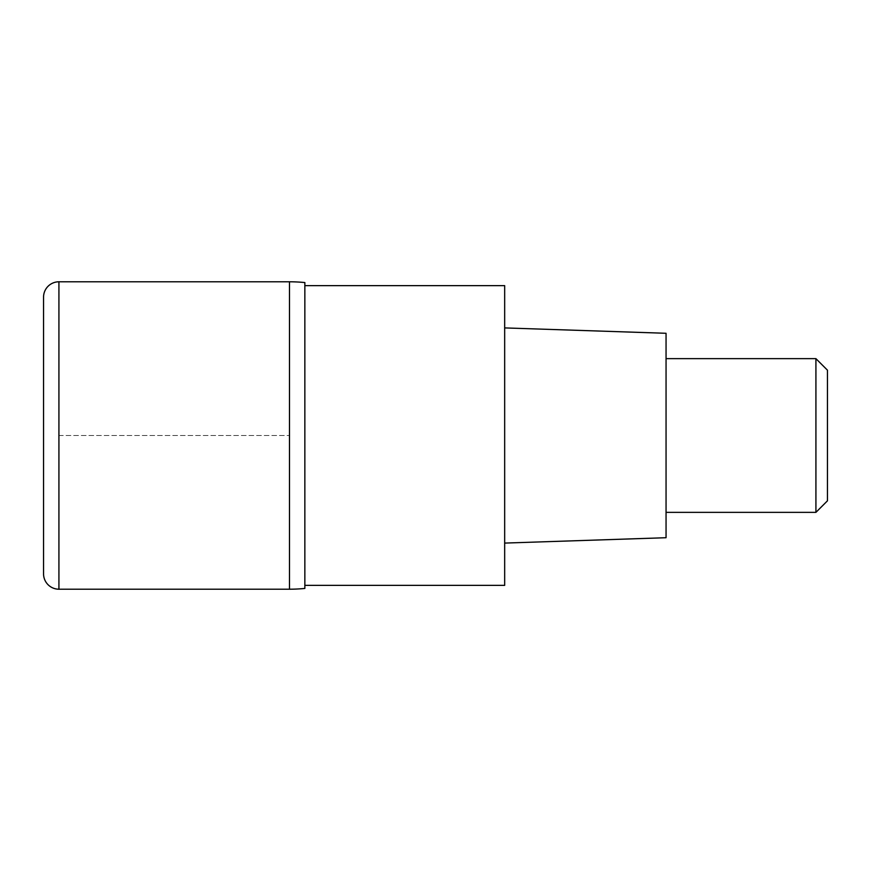 <?xml version="1.0" encoding="UTF-8"?>
<svg xmlns="http://www.w3.org/2000/svg" width="871" height="871" viewBox="0 0 871 871"><rect width="100%" height="100%" fill="white"/><g stroke="black" fill="none" stroke-linecap="round" stroke-linejoin="round"><path stroke-width="0.65" stroke-dasharray="4.36 3.27" d="M289.477 281.79L289.477 589.21L289.477 281.79M43.55 573.837L43.55 297.163M304.85 585.366L304.85 285.634L304.85 585.366M504.668 285.634L504.668 585.366M504.668 543.09L504.668 327.91L504.668 543.09M666.054 333.288L666.054 537.712M666.054 512.355L666.054 358.645L666.054 512.355M815.92 358.645L815.92 512.355M827.45 370.175L827.45 500.825M58.923 435.5L289.477 435.5L58.923 435.5M58.923 589.21L58.923 281.79"/><path stroke-width="1.31" d="M289.477 281.79L58.923 281.79L58.923 589.21L289.477 589.21L289.477 281.79A153.71 153.71 0 0 1 304.85 282.563L304.85 588.437A153.71 153.71 0 0 1 289.477 589.21L289.477 281.79M58.923 589.21A15.373 15.373 0 0 1 43.55 573.837L43.55 297.163A15.373 15.373 0 0 1 58.923 281.79M304.85 588.437L304.85 282.563M304.85 585.366L504.668 585.366L504.668 285.634L304.85 285.634M504.668 543.09L666.054 537.712L666.054 333.288L504.668 327.91M666.054 512.355L815.92 512.355L815.92 358.645L666.054 358.645M815.92 358.645L827.45 370.175L827.45 500.825L815.92 512.355"/></g></svg>
